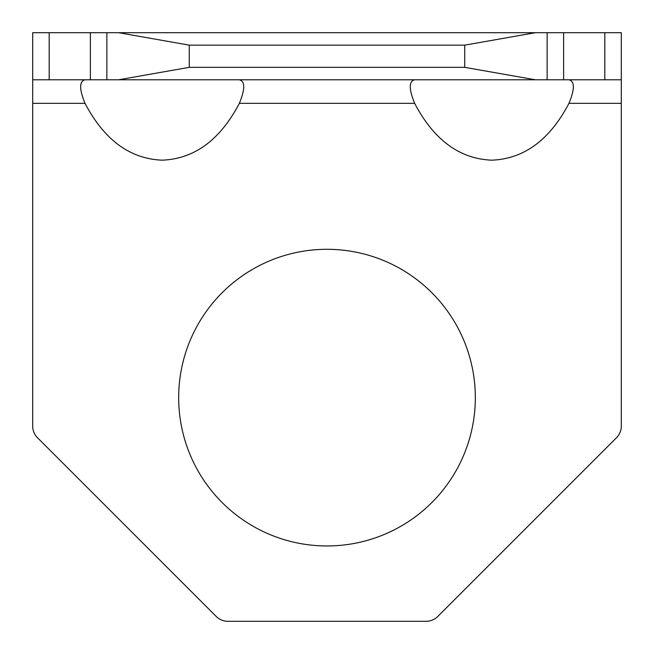 <?xml version="1.0" encoding="UTF-8"?>
<svg xmlns="http://www.w3.org/2000/svg" width="654" height="654" viewBox="0 0 654 654"><rect width="100%" height="100%" fill="white"/><g stroke="black" fill="none" stroke-linecap="round" stroke-linejoin="round"><path stroke-width="0.98" d="M327 249.305A148.327 148.327 0 0 0 178.673 397.632A148.327 148.327 0 0 0 327 545.959A148.327 148.327 0 0 0 475.327 397.632A148.327 148.327 0 0 0 327 249.305M414.644 79.788C408.815 81.251 408.815 89.099 414.644 103.332C433.855 139.94 459.582 158.889 491.808 160.173C524.034 158.889 549.761 139.94 568.972 103.332C574.801 89.14 574.801 81.292 568.972 79.788M85.028 79.788C79.199 81.251 79.199 89.099 85.028 103.332C104.239 139.94 129.966 158.889 162.192 160.173C194.418 158.889 220.145 139.94 239.356 103.332C245.185 89.132 245.185 81.284 239.356 79.788M535.364 32.7L563.617 32.7L563.617 79.788L535.364 79.788L464.732 67.337L464.732 45.151L535.364 32.7L118.636 32.7L189.268 45.151L189.268 67.337L118.636 79.788L90.383 79.788L90.383 32.7L118.636 32.7M563.617 32.7L621.3 32.7L621.3 79.788L604.819 79.788L604.819 32.7M49.181 32.7L49.181 79.788L32.7 79.788L32.7 32.7L90.383 32.7M535.364 79.788L118.636 79.788M49.181 79.788L90.383 79.788M563.617 79.788L604.819 79.788M621.3 79.788L621.3 426.122A16.481 16.481 0 0 1 616.477 437.771L437.771 616.477A16.481 16.481 0 0 1 426.122 621.3L227.878 621.3A16.481 16.481 0 0 1 216.229 616.477L37.523 437.771A16.481 16.481 0 0 1 32.7 426.122L32.7 79.788M464.732 45.151L189.268 45.151M464.732 67.337L189.268 67.337M547.136 32.7L547.136 79.788M106.864 79.788L106.864 32.7M621.3 103.332L568.972 103.332M414.644 103.332L239.356 103.332M85.028 103.332L32.7 103.332"/></g></svg>

